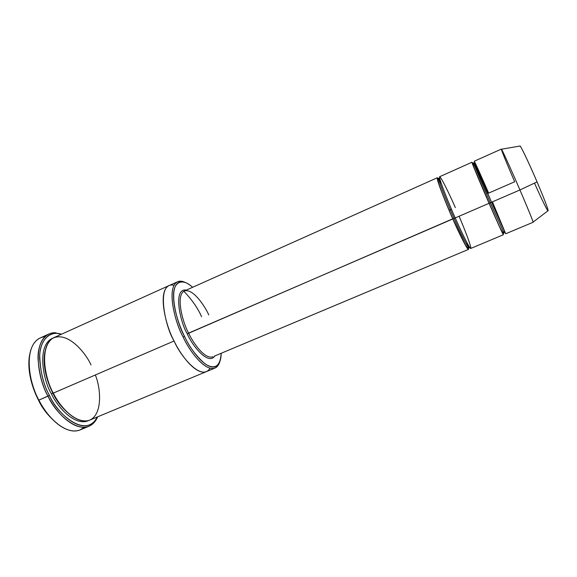 <?xml version="1.0" encoding="UTF-8"?>
<svg xmlns="http://www.w3.org/2000/svg" width="577" height="577" viewBox="0 0 577 577"><rect width="100%" height="100%" fill="white"/><g stroke="black" fill="none" stroke-linecap="round" stroke-linejoin="round"><path stroke-width="0.87" d="M441.333 183.681C436.616 175.076 436.089 176.144 439.746 186.883C444.232 198.863 448.589 209.552 452.822 218.957L188.614 333.102C183.017 323.358 175.235 295.561 184.323 291.01C175.235 295.561 183.017 323.358 188.614 333.102C192.869 342.587 204.792 359.702 212.848 356.781C204.792 359.702 192.869 342.587 188.614 333.102L187.273 333.845C191.91 345.068 208.167 365.941 214.875 355.93C208.167 365.941 191.91 345.068 187.273 333.845C180.284 322.738 172.566 287.577 186.328 290.116C172.566 287.577 180.284 322.738 187.273 333.845L454.02 218.265C449.122 207.489 437.654 179.433 438.989 178.343L439.912 179.18L438.989 178.343C437.654 179.433 449.122 207.489 454.02 218.265L452.822 218.957C459.112 233.909 473.667 262.477 466.829 242.455M97.636 416.839C95.688 421.462 92.789 424.6 88.945 426.266C73.113 432.26 54.166 409.547 48.05 396.161L38.883 400.113L49.478 395.389C44.104 386.042 40.83 373.817 39.654 358.692C39.272 344.166 46.348 332.511 56.899 333.383L55.731 332.792C44.927 331.89 37.656 343.777 38.032 358.634C39.214 374.098 42.554 386.604 48.05 396.161C39.409 382.638 30.776 342.803 48.922 334.004L40.217 337.956C21.767 346.892 30.228 386.662 38.883 400.113L38.479 400.128C42.871 409.713 50.213 418.375 60.513 426.114C50.213 418.375 42.871 409.713 38.479 400.128C33.134 390.009 26.636 371.48 29.607 354.869C26.636 371.48 33.134 390.009 38.479 400.128L38.883 400.113C31.865 387.888 23.412 358.324 34.274 342.875C37.108 339.161 40.664 337.112 44.948 336.73M56.899 333.383L61.479 334.22C49.91 330.224 40.159 340.012 39.719 355.583C40.296 371.927 43.549 385.191 49.478 395.389C55.724 412.404 85.959 439.97 97.369 416.955L94.852 420.864C80.989 436.796 55.644 410.658 49.478 395.389L48.05 396.161C54.368 411.783 80.318 438.455 94.484 422.126L94.852 420.864M184.503 336.333C176.865 323.401 166.926 285.406 180.154 281.937C183.962 281.381 188.102 283.17 192.588 287.31C183.212 278.222 173.526 280.71 173.54 295.489C173.504 310 179.735 326.719 184.503 336.333C189.119 346.662 195.978 355.858 205.08 363.907C214.896 370.023 220.27 366.474 221.2 353.268C221.099 359.543 219.577 363.791 216.627 366.02C206.739 372.078 190.1 349.063 184.503 336.333L183.147 337.083L184.503 336.333M180.154 281.937L178.762 281.338C165.152 284.858 175.3 323.82 183.147 337.083C175.711 324.18 165.606 287.692 177.565 281.742C179.894 280.775 182.563 281.064 185.563 282.615M519.87 146.068C520.209 143.947 532.658 171.362 537.057 181.899L519.935 189.963C515.03 178.466 502.098 149.255 501.348 149.09L474.265 161.214C474.085 161.791 486.541 190.9 491.517 202.238L519.935 189.963L537.057 181.899C532.939 172.112 522.235 148.311 520.108 146.024L501.478 149.205C503.267 151.866 515.203 178.899 519.935 189.963C524.349 200.169 532.492 219.484 533.09 222.095L548.15 210.663C547.97 208.066 540.938 190.9 537.057 181.899C541.067 191.203 548.1 208.427 548.143 210.756C547.825 212.271 539.358 194.218 534.518 183.089M492.433 201.842L505.676 233.707L491.517 202.238L474.28 161.336C474.265 160.377 484.11 182.657 488.647 193.107L514.67 181.777C510.191 171.448 500.252 147.871 501.478 149.205M504.435 231.233L504.067 233.115C502.387 234.709 497.013 220.645 489.116 203.227L475.037 169.963C472.974 164.719 472.491 162.361 473.594 162.873C473.385 163.457 485.43 191.643 490.248 202.614L491.517 202.238L490.248 202.614L504.067 233.115L490.248 202.614L489.072 203.299C484.089 191.968 471.676 162.873 471.936 162.26L473.169 164.553C467.32 152.415 483.014 189.617 489.072 203.299L490.248 202.614C485.43 191.643 473.385 163.457 473.594 162.873C474.265 163.464 483.411 184.15 487.565 193.728L487.565 193.728M489.072 203.299C494.597 216.087 506.656 242.96 502.545 232.279L503.375 234.745C502.819 234.486 493.66 213.851 489.072 203.299L455.217 217.926L489.072 203.299M469.144 246.559L469.123 247.807C467.658 247.944 458.426 228.362 454.02 218.265C458.426 228.362 467.658 247.944 469.123 247.807L469.144 246.559M459.09 216.252C464.377 228.485 472.354 249.04 470.608 248.435C468.495 246.898 459.725 228.232 455.217 217.926C459.761 228.362 469.281 248.579 470.753 248.449L503.375 234.745M455.21 217.904L454.02 218.265L455.21 217.904M51.476 393.896L52.889 393.132C48.028 383.929 42.013 366.691 44.941 351.775C42.013 366.691 48.028 383.929 52.889 393.132L51.476 393.896C56.95 406.1 74.772 427.139 88.88 420.438C74.772 427.139 56.95 406.1 51.476 393.896C43.535 381.693 35.904 344.685 53.134 338.035C35.904 344.685 43.535 381.693 51.476 393.896M73.243 417.034C63.722 410.023 56.935 402.061 52.889 393.132C56.935 402.061 63.722 410.023 73.243 417.034M95.342 374.971C101.163 389.049 102.677 415.866 88.707 420.496C74.505 423.972 58.854 404.895 53.308 393.103L174.095 340.985C166.645 328.147 156.706 291.71 168.967 285.622C156.706 291.71 166.645 328.147 174.095 340.985L53.308 393.103C58.746 405.032 75.645 425.458 89.774 420.106L206.292 371.667C195.48 375.62 179.721 353.492 174.095 340.985C179.728 353.535 195.625 375.793 206.407 371.617L206.292 371.667C195.48 375.62 179.721 353.485 174.095 340.985C164.834 326.575 155.61 281.006 174.03 285.276M53.25 392.987L52.889 393.132L53.25 392.987M177.565 281.742L169.083 285.579C156.663 291.45 166.609 328.111 174.095 340.985C180.082 355.612 201.561 382.133 210.006 368.213M168.967 285.622L53.986 337.603C37.822 345.443 45.633 381.058 53.308 393.103C45.936 380.921 38.399 348.248 52.687 338.288C67.862 330.859 85.814 353.182 91.029 364.938M468.452 247.966L468.452 249.415C466.916 249.574 457.373 229.386 452.822 218.957C447.759 207.828 435.938 178.87 437.359 177.738L438.419 178.726M451.466 209.292L449.079 210.331L451.466 209.292M471.936 162.26L439.638 176.713C438.296 177.81 450.154 206.782 455.217 217.926C450.211 206.818 439.371 180.457 439.537 176.887C440.604 175.451 450.853 197.269 455.347 207.605M183.875 291.241C191.939 299.694 197.853 308.197 201.604 316.744M219.83 361.613C218.871 364.916 217.262 367.059 214.997 368.047C204.446 371.891 188.78 349.626 183.147 337.083C188.888 350.145 205.967 373.708 216.115 367.448L219.83 361.613M38.883 400.113C44.977 413.449 64.011 436.024 80.109 429.923L84.235 427.305C80.924 430.204 76.993 431.401 72.457 430.904C57.534 428.87 44.479 411.423 38.883 400.113M533.09 222.268C533.393 221.647 524.551 200.63 519.935 189.963L491.517 202.238L505.733 233.757L533.09 222.268M437.359 177.738L184.323 291.01C192.869 288.017 204.813 305.976 208.802 314.941M468.452 249.415L214.377 356.139M469.707 247.432L469.123 247.807C468.25 248.838 466.692 247.244 464.435 243.018L452.866 218.892C446.786 205.08 442.307 193.937 439.422 185.477C437.792 180.175 437.64 177.795 438.989 178.343L439.667 178.178M214.997 368.047L206.292 371.667M88.945 426.266L80.109 429.923M473.594 162.873L475.224 163.89M216.627 366.02L216.115 367.448M184.323 291.01L185.83 290.339"/></g></svg>
